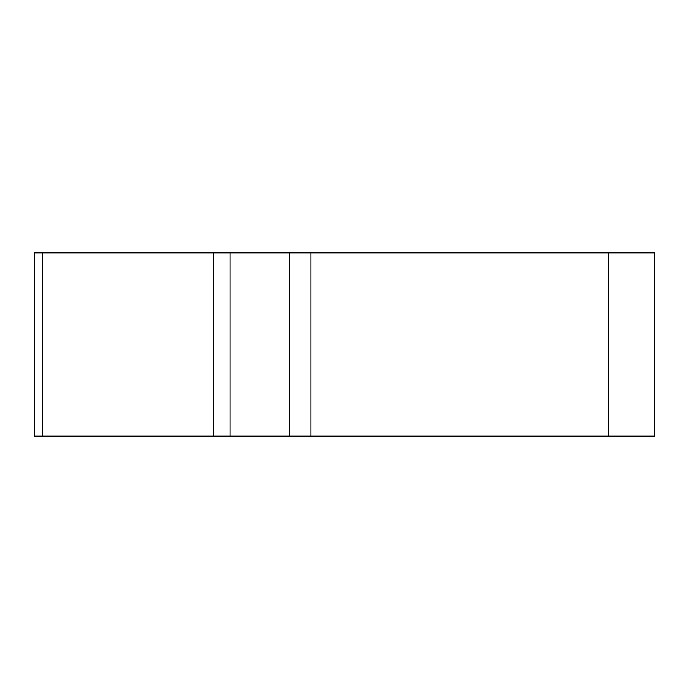 <?xml version="1.0" encoding="UTF-8"?>
<svg xmlns="http://www.w3.org/2000/svg" width="689" height="689" viewBox="0 0 689 689"><rect width="100%" height="100%" fill="white"/><g stroke="black" fill="none" stroke-linecap="round" stroke-linejoin="round"><path stroke-width="1.03" d="M608.706 436.146L34.45 436.146L34.45 252.854L654.55 252.854L654.55 436.146L608.706 436.146L608.706 252.854M80.294 436.146L645.765 436.146L80.294 436.146M230.048 252.854L230.048 436.146L213.538 436.146L213.538 252.854M289.595 436.146L289.595 252.854M310.937 252.854L310.937 436.146M42.744 436.146L42.744 252.854"/></g></svg>
